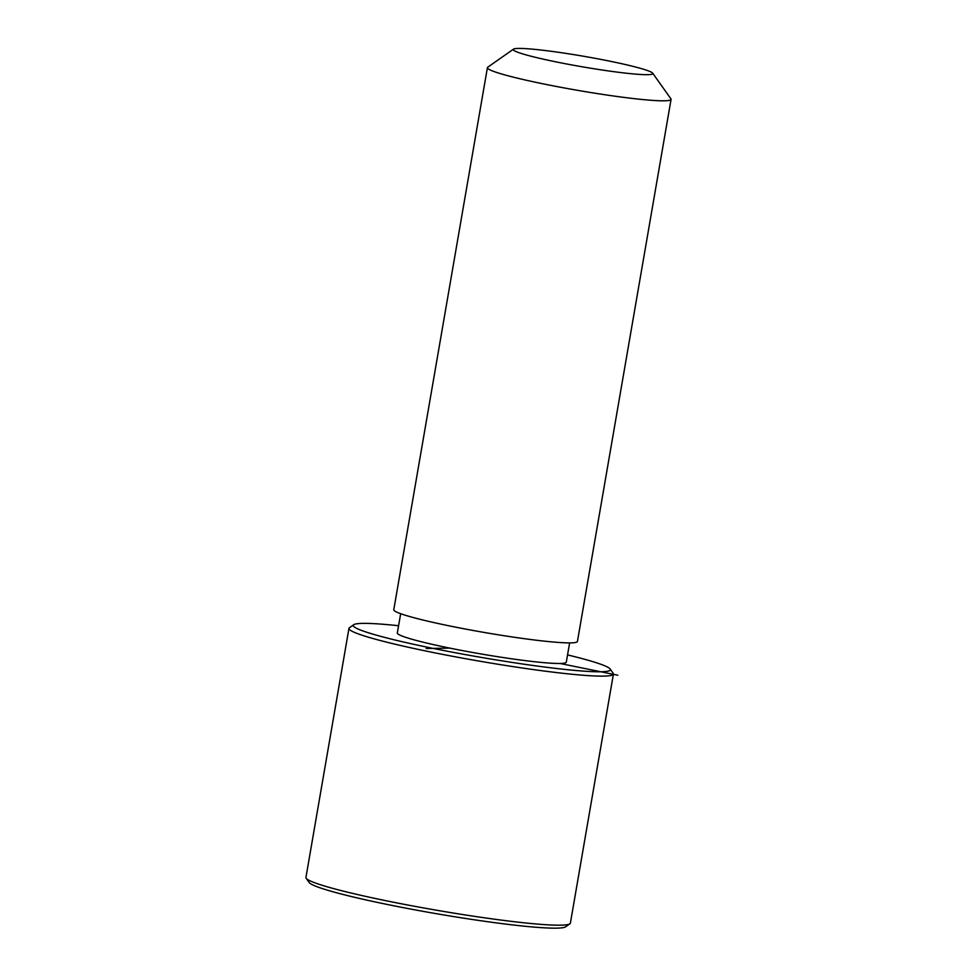 <?xml version="1.0" encoding="UTF-8"?>
<svg xmlns="http://www.w3.org/2000/svg" width="977" height="977" viewBox="0 0 977 977"><rect width="100%" height="100%" fill="white"/><g stroke="black" fill="none" stroke-linecap="round" stroke-linejoin="round"><path stroke-width="1.47" d="M569.628 642.89L566.294 662.174A85.732 6.424 -170.2 0 1 509.579 658.498A85.732 6.424 -170.2 0 1 416.263 640.436A85.732 6.424 -170.2 0 1 397.334 632.986L400.668 613.703M652.697 73.177L670.894 98.824A93.181 6.986 -170.2 0 1 671.065 99.385L577.431 641.462A93.181 6.986 -170.2 0 1 515.783 637.48A93.181 6.986 -170.2 0 1 414.358 617.83A93.181 6.986 -170.2 0 1 393.78 609.733L487.413 67.669A93.181 6.986 -170.2 0 1 487.767 67.193L513.511 49.143A70.82 5.312 -170.2 0 1 562.605 52.892A70.82 5.312 -170.2 0 1 637.187 67.45A70.82 5.312 -170.2 0 1 652.697 73.177A70.82 5.312 -170.2 0 1 608.439 70.93A70.82 5.312 -170.2 0 1 528.887 55.652A70.82 5.312 -170.2 0 1 513.511 49.143M671.065 99.385A93.181 6.986 -170.2 0 1 609.416 95.404A93.181 6.986 -170.2 0 1 507.991 75.766A93.181 6.986 -170.2 0 1 487.413 67.669M567.552 654.908A130.454 9.782 -170.2 0 1 581.571 658.449A130.454 9.782 -170.2 0 1 610.124 668.989A130.454 9.782 -170.2 0 1 528.594 664.861A130.454 9.782 -170.2 0 1 382.056 636.711A130.454 9.782 -170.2 0 1 353.747 624.706A130.454 9.782 -170.2 0 1 398.592 625.72M610.124 668.989L613.165 673.263A134.191 10.063 -170.2 0 1 613.409 674.081A134.191 10.063 -170.2 0 1 524.637 668.341A134.191 10.063 -170.2 0 1 378.575 640.057A134.191 10.063 -170.2 0 1 348.96 628.394A134.191 10.063 -170.2 0 1 349.461 627.722L353.747 624.706M613.409 674.081L570.385 923.143A134.191 10.063 -170.2 0 1 569.884 923.815L565.598 926.831A130.454 9.782 -170.2 0 1 475.176 919.919A130.454 9.782 -170.2 0 1 337.773 893.088A130.454 9.782 -170.2 0 1 309.208 882.549L306.18 878.274A134.191 10.063 -170.2 0 1 305.935 877.456L348.96 628.394M569.884 923.815A134.191 10.063 -170.2 0 1 476.886 916.707A134.191 10.063 -170.2 0 1 335.551 889.119A134.191 10.063 -170.2 0 1 306.18 878.274M449.835 648.117L426.192 648.52M560.016 663.468L617.818 675.229"/></g></svg>
